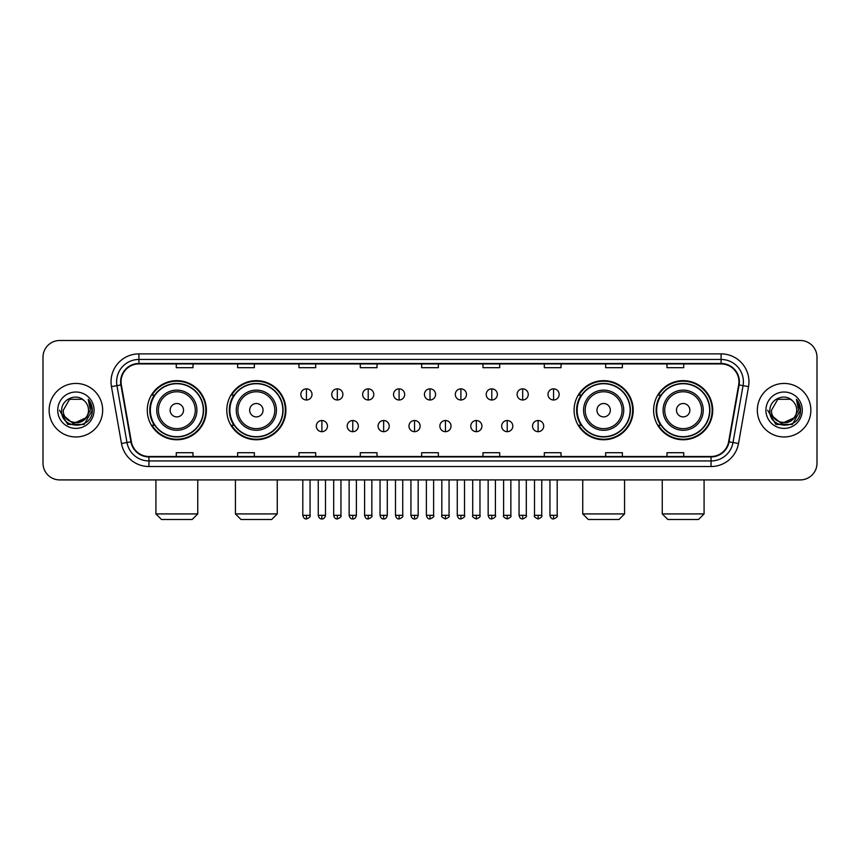 <?xml version="1.0" encoding="UTF-8"?>
<svg xmlns="http://www.w3.org/2000/svg" width="860" height="860" viewBox="0 0 860 860"><rect width="100%" height="100%" fill="white"/><g stroke="black" fill="none" stroke-linecap="round" stroke-linejoin="round"><path stroke-width="1.29" d="M653.611 410.209A29.552 29.552 0 0 0 683.163 439.761A29.552 29.552 0 0 0 712.725 410.209A29.552 29.552 0 0 0 683.163 380.647A29.552 29.552 0 0 0 653.611 410.209M574.093 410.209A29.552 29.552 0 0 0 603.645 439.761A29.552 29.552 0 0 0 633.207 410.209A29.552 29.552 0 0 0 603.645 380.647A29.552 29.552 0 0 0 574.093 410.209M226.793 410.209A29.552 29.552 0 0 0 256.355 439.761A29.552 29.552 0 0 0 285.907 410.209A29.552 29.552 0 0 0 256.355 380.647A29.552 29.552 0 0 0 226.793 410.209M147.275 410.209A29.552 29.552 0 0 0 176.838 439.761A29.552 29.552 0 0 0 206.389 410.209A29.552 29.552 0 0 0 176.838 380.647A29.552 29.552 0 0 0 147.275 410.209M154.37 425.259A27.047 27.047 0 0 1 154.37 395.148M233.888 425.259A27.047 27.047 0 0 1 233.888 395.148M581.177 425.259A27.047 27.047 0 0 1 581.177 395.148M660.695 425.259A27.047 27.047 0 0 1 660.695 395.148M43 357.233L43 463.175A16.727 16.727 0 0 0 59.727 479.912L800.273 479.912A16.727 16.727 0 0 0 817 463.175L817 357.233A16.727 16.727 0 0 0 800.273 340.495L59.727 340.495A16.727 16.727 0 0 0 43 357.233L43 463.175M49.138 410.209A26.767 26.767 0 0 0 75.906 436.966A26.767 26.767 0 0 0 102.662 410.209A26.767 26.767 0 0 0 75.906 383.442A26.767 26.767 0 0 0 49.138 410.209A26.767 26.767 0 0 0 75.906 436.966A26.767 26.767 0 0 0 102.662 410.209A26.767 26.767 0 0 0 75.906 383.442A26.767 26.767 0 0 0 49.138 410.209M757.337 410.209A26.767 26.767 0 0 0 784.094 436.966A26.767 26.767 0 0 0 810.862 410.209A26.767 26.767 0 0 0 784.094 383.442A26.767 26.767 0 0 0 757.337 410.209A26.767 26.767 0 0 0 784.094 436.966A26.767 26.767 0 0 0 810.862 410.209A26.767 26.767 0 0 0 784.094 383.442A26.767 26.767 0 0 0 757.337 410.209M121.067 381.765A17.845 17.845 0 0 1 138.911 363.92L721.088 363.92A17.845 17.845 0 0 1 738.665 384.861L728.635 441.739A17.845 17.845 0 0 1 711.059 456.488L148.941 456.488A17.845 17.845 0 0 1 131.365 441.739L121.335 384.861A17.845 17.845 0 0 1 121.067 381.765M120.626 381.765A18.286 18.286 0 0 0 120.905 384.936L130.935 441.814A18.286 18.286 0 0 0 148.941 456.929L711.059 456.929A18.286 18.286 0 0 0 729.065 441.814L739.095 384.936A18.286 18.286 0 0 0 721.088 363.479L138.911 363.479A18.286 18.286 0 0 0 120.626 381.765M111.456 386.602A27.886 27.886 0 0 1 138.911 353.879L721.088 353.879A27.886 27.886 0 0 1 748.544 386.602L738.514 443.481A27.886 27.886 0 0 1 711.059 466.529L148.941 466.529A27.886 27.886 0 0 1 121.486 443.481L111.456 386.602L116.949 385.635A22.306 22.306 0 0 1 138.911 359.458L721.088 359.458A22.306 22.306 0 0 1 743.051 385.635L733.021 442.513A22.306 22.306 0 0 1 711.059 460.949L148.941 460.949A22.306 22.306 0 0 1 126.979 442.513L116.949 385.635A22.306 22.306 0 0 1 116.605 381.765M800.273 340.495L59.727 340.495M59.727 479.912L800.273 479.912M817 463.175L817 357.233M729.065 441.814L733.021 442.513L743.051 385.635L748.544 386.602M421.637 363.92L421.637 367.693L438.363 367.693L438.363 363.92M360.297 363.92L360.297 367.693L377.024 367.693L377.024 363.92M298.958 363.92L298.958 367.693L315.685 367.693L315.685 363.92M237.618 363.92L237.618 367.693L254.345 367.693L254.345 363.92M176.278 363.92L176.278 367.693L193.005 367.693L193.005 363.92M482.976 363.92L482.976 367.693L499.703 367.693L499.703 363.92M544.315 363.92L544.315 367.693L561.042 367.693L561.042 363.92M605.655 363.92L605.655 367.693L622.382 367.693L622.382 363.92M666.995 363.92L666.995 367.693L683.721 367.693L683.721 363.92M438.363 456.488L438.363 452.715L421.637 452.715L421.637 456.488M377.024 456.488L377.024 452.715L360.297 452.715L360.297 456.488M315.685 456.488L315.685 452.715L298.958 452.715L298.958 456.488M254.345 456.488L254.345 452.715L237.618 452.715L237.618 456.488M193.005 456.488L193.005 452.715L176.278 452.715L176.278 456.488M499.703 456.488L499.703 452.715L482.976 452.715L482.976 456.488M561.042 456.488L561.042 452.715L544.315 452.715L544.315 456.488M622.382 456.488L622.382 452.715L605.655 452.715L605.655 456.488M683.721 456.488L683.721 452.715L666.995 452.715L666.995 456.488M85.559 418.304C78.873 427.345 62.64 421.561 63.296 410.209C62.522 426.463 89.279 426.463 88.505 410.209C89.279 426.463 62.522 426.463 63.296 410.209L69.595 399.287L82.205 399.287L84.162 400.685C76.422 392.579 61.533 399.255 61.673 410.209C60.254 429.656 91.794 430.172 92.31 411.144L92.332 410.209C92.289 406.07 90.913 402.437 88.215 399.309L90.386 410.209L85.559 418.304A12.599 12.599 0 0 0 88.505 410.209C89.279 426.463 62.522 426.463 63.296 410.209L69.595 399.287M88.505 410.209A12.599 12.599 0 0 0 84.162 400.685M86.365 417.627L73.218 423.593L62.06 414.294M57.717 410.209A18.178 18.178 0 0 0 75.906 428.387A18.178 18.178 0 0 0 94.084 410.209A18.178 18.178 0 0 0 75.906 392.02A18.178 18.178 0 0 0 57.717 410.209M88.215 399.309L92.332 410.682L91.569 405.221L92.332 410.682L91.569 405.221L92.332 410.682L88.333 399.448L92.332 410.682L88.333 399.448L92.332 410.209L84.119 424.442L67.682 424.442L59.469 410.209M88.333 399.448L92.332 410.693M192.167 519.505L161.497 519.505L155.918 513.925L197.746 513.925L192.167 519.505M183.524 410.209A6.686 6.686 0 0 0 176.838 403.512A6.686 6.686 0 0 0 170.14 410.209A6.686 6.686 0 0 0 176.838 416.896A6.686 6.686 0 0 0 183.524 410.209M196.908 410.209A20.07 20.07 0 0 0 176.838 390.128A20.07 20.07 0 0 0 156.756 410.209A20.07 20.07 0 0 0 176.838 430.279A20.07 20.07 0 0 0 196.908 410.209A20.07 20.07 0 0 1 176.838 430.279A20.07 20.07 0 0 1 156.756 410.209M203.325 410.209A26.488 26.488 0 0 0 176.838 383.721A26.488 26.488 0 0 0 150.35 410.209A26.488 26.488 0 0 0 176.838 436.687A26.488 26.488 0 0 0 203.325 410.209M205.83 410.209A28.993 28.993 0 0 1 152.048 425.259L154.736 425.259A26.735 26.735 0 0 0 194.521 430.247A26.735 26.735 0 0 0 194.521 390.16A26.735 26.735 0 0 0 154.736 395.148L152.048 395.148A28.993 28.993 0 0 1 205.83 410.209M271.685 519.505L241.015 519.505L235.436 513.925L277.264 513.925L271.685 519.505M263.042 410.209A6.686 6.686 0 0 0 256.355 403.512A6.686 6.686 0 0 0 249.658 410.209A6.686 6.686 0 0 0 256.355 416.896A6.686 6.686 0 0 0 263.042 410.209M276.425 410.209A20.07 20.07 0 0 0 256.355 390.128A20.07 20.07 0 0 0 236.274 410.209A20.07 20.07 0 0 0 256.355 430.279A20.07 20.07 0 0 0 276.425 410.209A20.07 20.07 0 0 1 256.355 430.279A20.07 20.07 0 0 1 236.274 410.209M282.843 410.209A26.488 26.488 0 0 0 256.355 383.721A26.488 26.488 0 0 0 229.867 410.209A26.488 26.488 0 0 0 256.355 436.687A26.488 26.488 0 0 0 282.843 410.209M285.348 410.209A28.993 28.993 0 0 1 231.566 425.259L234.253 425.259A26.735 26.735 0 0 0 274.039 430.247A26.735 26.735 0 0 0 274.039 390.16A26.735 26.735 0 0 0 234.253 395.148L231.566 395.148A28.993 28.993 0 0 1 285.348 410.209M618.985 519.505L588.315 519.505L582.736 513.925L624.564 513.925L618.985 519.505M610.342 410.209A6.686 6.686 0 0 0 603.645 403.512A6.686 6.686 0 0 0 596.958 410.209A6.686 6.686 0 0 0 603.645 416.896A6.686 6.686 0 0 0 610.342 410.209M623.726 410.209A20.07 20.07 0 0 0 603.645 390.128A20.07 20.07 0 0 0 583.574 410.209A20.07 20.07 0 0 0 603.645 430.279A20.07 20.07 0 0 0 623.726 410.209A20.07 20.07 0 0 1 603.645 430.279A20.07 20.07 0 0 1 583.574 410.209M630.133 410.209A26.488 26.488 0 0 0 603.645 383.721A26.488 26.488 0 0 0 577.157 410.209A26.488 26.488 0 0 0 603.645 436.687A26.488 26.488 0 0 0 630.133 410.209M632.648 410.209A28.993 28.993 0 0 1 578.866 425.259L581.553 425.259A26.735 26.735 0 0 0 621.339 430.247A26.735 26.735 0 0 0 621.339 390.16A26.735 26.735 0 0 0 581.553 395.148L578.866 395.148A28.993 28.993 0 0 1 632.648 410.209M698.503 519.505L667.833 519.505L662.254 513.925L704.082 513.925L698.503 519.505M689.86 410.209A6.686 6.686 0 0 0 683.163 403.512A6.686 6.686 0 0 0 676.476 410.209A6.686 6.686 0 0 0 683.163 416.896A6.686 6.686 0 0 0 689.86 410.209M703.243 410.209A20.07 20.07 0 0 0 683.163 390.128A20.07 20.07 0 0 0 663.092 410.209A20.07 20.07 0 0 0 683.163 430.279A20.07 20.07 0 0 0 703.243 410.209A20.07 20.07 0 0 1 683.163 430.279A20.07 20.07 0 0 1 663.092 410.209M709.65 410.209A26.488 26.488 0 0 0 683.163 383.721A26.488 26.488 0 0 0 656.674 410.209A26.488 26.488 0 0 0 683.163 436.687A26.488 26.488 0 0 0 709.65 410.209M712.166 410.209A28.993 28.993 0 0 1 658.384 425.259L661.071 425.259A26.735 26.735 0 0 0 700.857 430.247A26.735 26.735 0 0 0 700.857 390.16A26.735 26.735 0 0 0 661.071 395.148L658.384 395.148A28.993 28.993 0 0 1 712.166 410.209M306.429 388.849A5.579 5.579 0 0 0 300.849 394.417A5.579 5.579 0 0 0 306.429 399.997A5.579 5.579 0 0 0 312.008 394.417A5.579 5.579 0 0 0 306.429 388.849L306.429 399.997A5.579 5.579 0 0 0 312.008 394.417A5.579 5.579 0 0 0 306.429 388.849M337.324 388.849A5.579 5.579 0 0 0 331.745 394.417A5.579 5.579 0 0 0 337.324 399.997A5.579 5.579 0 0 0 342.893 394.417A5.579 5.579 0 0 0 337.324 388.849L337.324 399.997A5.579 5.579 0 0 0 342.893 394.417A5.579 5.579 0 0 0 337.324 388.849M368.209 388.849A5.579 5.579 0 0 0 362.64 394.417A5.579 5.579 0 0 0 368.209 399.997A5.579 5.579 0 0 0 373.788 394.417A5.579 5.579 0 0 0 368.209 388.849L368.209 399.997A5.579 5.579 0 0 0 373.788 394.417A5.579 5.579 0 0 0 368.209 388.849M399.104 388.849A5.579 5.579 0 0 0 393.525 394.417A5.579 5.579 0 0 0 399.104 399.997A5.579 5.579 0 0 0 404.684 394.417A5.579 5.579 0 0 0 399.104 388.849L399.104 399.997A5.579 5.579 0 0 0 404.684 394.417A5.579 5.579 0 0 0 399.104 388.849M430 388.849A5.579 5.579 0 0 0 424.421 394.417A5.579 5.579 0 0 0 430 399.997A5.579 5.579 0 0 0 435.579 394.417A5.579 5.579 0 0 0 430 388.849L430 399.997A5.579 5.579 0 0 0 435.579 394.417A5.579 5.579 0 0 0 430 388.849M460.895 388.849A5.579 5.579 0 0 0 455.316 394.417A5.579 5.579 0 0 0 460.895 399.997A5.579 5.579 0 0 0 466.475 394.417A5.579 5.579 0 0 0 460.895 388.849L460.895 399.997A5.579 5.579 0 0 0 466.475 394.417A5.579 5.579 0 0 0 460.895 388.849M491.791 388.849A5.579 5.579 0 0 0 486.212 394.417A5.579 5.579 0 0 0 491.791 399.997A5.579 5.579 0 0 0 497.36 394.417A5.579 5.579 0 0 0 491.791 388.849L491.791 399.997A5.579 5.579 0 0 0 497.36 394.417A5.579 5.579 0 0 0 491.791 388.849M522.676 388.849A5.579 5.579 0 0 0 517.107 394.417A5.579 5.579 0 0 0 522.676 399.997A5.579 5.579 0 0 0 528.255 394.417A5.579 5.579 0 0 0 522.676 388.849L522.676 399.997A5.579 5.579 0 0 0 528.255 394.417A5.579 5.579 0 0 0 522.676 388.849M553.571 388.849A5.579 5.579 0 0 0 547.992 394.417A5.579 5.579 0 0 0 553.571 399.997A5.579 5.579 0 0 0 559.15 394.417A5.579 5.579 0 0 0 553.571 388.849L553.571 399.997A5.579 5.579 0 0 0 559.15 394.417A5.579 5.579 0 0 0 553.571 388.849M321.877 420.519A5.579 5.579 0 0 0 316.297 426.098A5.579 5.579 0 0 0 321.877 431.677A5.579 5.579 0 0 0 327.456 426.098A5.579 5.579 0 0 0 321.877 420.519L321.877 431.677A5.579 5.579 0 0 0 327.456 426.098A5.579 5.579 0 0 0 321.877 420.519M352.772 420.519A5.579 5.579 0 0 0 347.193 426.098A5.579 5.579 0 0 0 352.772 431.677A5.579 5.579 0 0 0 358.34 426.098A5.579 5.579 0 0 0 352.772 420.519L352.772 431.677A5.579 5.579 0 0 0 358.34 426.098A5.579 5.579 0 0 0 352.772 420.519M383.657 420.519A5.579 5.579 0 0 0 378.088 426.098A5.579 5.579 0 0 0 383.657 431.677A5.579 5.579 0 0 0 389.236 426.098A5.579 5.579 0 0 0 383.657 420.519L383.657 431.677A5.579 5.579 0 0 0 389.236 426.098A5.579 5.579 0 0 0 383.657 420.519M414.552 420.519A5.579 5.579 0 0 0 408.973 426.098A5.579 5.579 0 0 0 414.552 431.677A5.579 5.579 0 0 0 420.131 426.098A5.579 5.579 0 0 0 414.552 420.519L414.552 431.677A5.579 5.579 0 0 0 420.131 426.098A5.579 5.579 0 0 0 414.552 420.519M445.448 420.519A5.579 5.579 0 0 0 439.868 426.098A5.579 5.579 0 0 0 445.448 431.677A5.579 5.579 0 0 0 451.027 426.098A5.579 5.579 0 0 0 445.448 420.519L445.448 431.677A5.579 5.579 0 0 0 451.027 426.098A5.579 5.579 0 0 0 445.448 420.519M476.343 420.519A5.579 5.579 0 0 0 470.764 426.098A5.579 5.579 0 0 0 476.343 431.677A5.579 5.579 0 0 0 481.912 426.098A5.579 5.579 0 0 0 476.343 420.519L476.343 431.677A5.579 5.579 0 0 0 481.912 426.098A5.579 5.579 0 0 0 476.343 420.519M507.228 420.519A5.579 5.579 0 0 0 501.659 426.098A5.579 5.579 0 0 0 507.228 431.677A5.579 5.579 0 0 0 512.807 426.098A5.579 5.579 0 0 0 507.228 420.519L507.228 431.677A5.579 5.579 0 0 0 512.807 426.098A5.579 5.579 0 0 0 507.228 420.519M538.123 420.519A5.579 5.579 0 0 0 532.544 426.098A5.579 5.579 0 0 0 538.123 431.677A5.579 5.579 0 0 0 543.703 426.098A5.579 5.579 0 0 0 538.123 420.519L538.123 431.677A5.579 5.579 0 0 0 543.703 426.098A5.579 5.579 0 0 0 538.123 420.519M796.704 410.209C797.478 426.463 770.721 426.463 771.495 410.209L777.795 399.287L790.404 399.287L792.35 400.685C784.621 392.579 769.732 399.255 769.872 410.209C768.453 429.656 799.993 430.172 800.509 411.144L800.531 410.209C800.488 406.07 799.112 402.437 796.414 399.309L798.585 410.209L793.758 418.304A12.599 12.599 0 0 0 796.704 410.209C797.478 426.463 770.721 426.463 771.495 410.209C770.721 426.463 797.478 426.463 796.704 410.209A12.599 12.599 0 0 0 792.35 400.685M793.758 418.304C787.072 427.345 770.839 421.561 771.495 410.209M794.565 417.627L781.417 423.593L770.259 414.294M765.916 410.209A18.178 18.178 0 0 0 784.094 428.387A18.178 18.178 0 0 0 802.283 410.209A18.178 18.178 0 0 0 784.094 392.02A18.178 18.178 0 0 0 765.916 410.209M796.414 399.309L800.531 410.682L799.768 405.221L800.531 410.682L799.768 405.221L800.531 410.682L796.532 399.448L800.531 410.682L796.532 399.448L800.531 410.209L792.318 424.442L775.881 424.442L767.668 410.209M796.532 399.448L800.531 410.693M721.088 353.879L721.088 363.479M116.949 385.635L120.905 384.936M148.941 466.529L148.941 456.929M711.059 456.929L711.059 466.529M121.486 443.481L130.935 441.814M739.095 384.936L743.051 385.635M138.911 353.879L138.911 363.479M733.021 442.513L738.514 443.481M195.274 410.209A18.447 18.447 0 0 0 176.838 391.762A18.447 18.447 0 0 0 158.391 410.209A18.447 18.447 0 0 0 176.838 428.645A18.447 18.447 0 0 0 195.274 410.209M274.791 410.209A18.447 18.447 0 0 0 256.355 391.762A18.447 18.447 0 0 0 237.908 410.209A18.447 18.447 0 0 0 256.355 428.645A18.447 18.447 0 0 0 274.791 410.209M622.092 410.209A18.447 18.447 0 0 0 603.645 391.762A18.447 18.447 0 0 0 585.208 410.209A18.447 18.447 0 0 0 603.645 428.645A18.447 18.447 0 0 0 622.092 410.209M701.609 410.209A18.447 18.447 0 0 0 683.163 391.762A18.447 18.447 0 0 0 664.726 410.209A18.447 18.447 0 0 0 683.163 428.645A18.447 18.447 0 0 0 701.609 410.209M306.429 515.323L302.806 515.323C303.44 517.903 304.644 519.107 306.429 518.946L306.429 515.323L310.051 515.323L310.051 479.912M337.324 515.323L333.691 515.323C334.325 517.903 335.54 519.107 337.324 518.946L337.324 515.323L340.947 515.323L340.947 479.912M368.209 515.323L364.586 515.323C365.221 517.903 366.435 519.107 368.209 518.946L368.209 515.323L371.842 515.323L371.842 479.912M399.104 515.323L395.482 515.323C396.116 517.903 397.32 519.107 399.104 518.946L399.104 515.323L402.727 515.323L402.727 479.912M430 515.323L426.377 515.323C427.012 517.903 428.215 519.107 430 518.946L430 515.323L433.623 515.323L433.623 479.912M460.895 515.323L457.273 515.323C457.896 517.903 459.111 519.107 460.895 518.946L460.895 515.323L464.518 515.323L464.518 479.912M491.791 515.323L488.158 515.323C488.792 517.903 490.006 519.107 491.791 518.946L491.791 515.323L495.414 515.323L495.414 479.912M522.676 515.323L519.053 515.323C519.687 517.903 520.891 519.107 522.676 518.946L522.676 515.323L526.309 515.323L526.309 479.912M553.571 515.323L549.948 515.323C550.583 517.903 551.787 519.107 553.571 518.946L553.571 515.323L557.194 515.323L557.194 479.912M321.877 515.323L318.254 515.323C318.877 517.903 320.092 519.107 321.877 518.946L321.877 515.323L325.499 515.323L325.499 479.912M352.772 515.323L349.138 515.323C349.773 517.903 350.988 519.107 352.772 518.946L352.772 515.323L356.395 515.323L356.395 479.912M383.657 515.323L380.034 515.323C380.668 517.903 381.872 519.107 383.657 518.946L383.657 515.323L387.29 515.323L387.29 479.912M414.552 515.323L410.929 515.323C411.564 517.903 412.768 519.107 414.552 518.946L414.552 515.323L418.175 515.323L418.175 479.912M445.448 515.323L441.825 515.323C441.083 516.473 442.298 517.688 445.448 518.946L445.448 515.323L449.07 515.323L449.07 479.912M476.343 515.323L472.71 515.323C471.979 516.473 473.183 517.688 476.343 518.946L476.343 515.323L479.966 515.323L479.966 479.912M507.228 515.323L503.605 515.323C502.874 516.473 504.078 517.688 507.228 518.946L507.228 515.323L510.862 515.323L510.862 479.912M538.123 515.323L534.501 515.323C533.77 516.473 534.974 517.688 538.123 518.946L538.123 515.323L541.746 515.323L541.746 479.912M197.746 479.912L197.746 513.925M155.918 479.912L155.918 513.925M277.264 479.912L277.264 513.925M235.436 479.912L235.436 513.925M624.564 479.912L624.564 513.925M582.736 479.912L582.736 513.925M704.082 479.912L704.082 513.925M662.254 479.912L662.254 513.925M302.806 515.323L302.806 479.912M310.051 515.323C310.783 516.473 309.579 517.688 306.429 518.946M333.691 515.323L333.691 479.912M340.947 515.323C341.678 516.473 340.474 517.688 337.324 518.946M364.586 515.323L364.586 479.912M371.842 515.323C372.573 516.473 371.369 517.688 368.209 518.946M395.482 515.323L395.482 479.912M402.727 515.323C403.469 516.473 402.254 517.688 399.104 518.946M426.377 515.323L426.377 479.912M433.623 515.323C434.364 516.473 433.15 517.688 430 518.946M457.273 515.323L457.273 479.912M464.518 515.323C465.249 516.473 464.045 517.688 460.895 518.946M488.158 515.323L488.158 479.912M495.414 515.323C496.145 516.473 494.941 517.688 491.791 518.946M519.053 515.323L519.053 479.912M526.309 515.323C527.04 516.473 525.836 517.688 522.676 518.946M549.948 515.323L549.948 479.912M557.194 515.323C557.936 516.473 556.721 517.688 553.571 518.946M318.254 515.323L318.254 479.912M325.499 515.323C324.865 517.903 323.661 519.107 321.877 518.946M349.138 515.323L349.138 479.912M356.395 515.323C355.76 517.903 354.546 519.107 352.772 518.946M380.034 515.323L380.034 479.912M387.29 515.323C386.656 517.903 385.441 519.107 383.657 518.946M410.929 515.323L410.929 479.912M418.175 515.323C417.541 517.903 416.337 519.107 414.552 518.946M441.825 515.323L441.825 479.912M449.07 515.323C449.801 516.473 448.597 517.688 445.448 518.946M472.71 515.323L472.71 479.912M479.966 515.323C480.697 516.473 479.493 517.688 476.343 518.946M503.605 515.323L503.605 479.912M510.862 515.323C511.592 516.473 510.388 517.688 507.228 518.946M534.501 515.323L534.501 479.912M541.746 515.323C542.488 516.473 541.273 517.688 538.123 518.946"/></g></svg>
